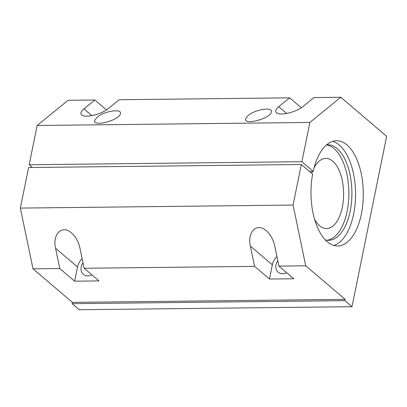 <?xml version="1.0" encoding="UTF-8"?>
<svg xmlns="http://www.w3.org/2000/svg" width="407" height="407" viewBox="0 0 407 407"><rect width="100%" height="100%" fill="white"/><g stroke="black" fill="none" stroke-linecap="round" stroke-linejoin="round"><path stroke-width="0.61" d="M32.377 167.486L29.167 164.754L301.887 161.716L309.88 122.451L340.776 97.268L386.65 136.325L351.989 306.7L344.882 300.651L72.156 303.683L79.263 309.732L351.989 306.7M340.776 97.268L313.99 97.563L303.088 106.451C296.433 112.184 279.782 116.132 276.506 112.749C274.984 111.279 275.727 109.269 278.734 106.726L289.642 97.838L119.19 99.73L108.282 108.618C101.633 114.352 84.982 118.3 81.705 114.916C80.184 113.446 80.927 111.437 83.934 108.888L94.836 100L68.055 100.3L37.154 125.483L29.167 164.754M301.887 161.716L313.207 171.352A52.615 26.15 -90.6 0 1 336.558 140.746A52.615 26.15 -90.6 0 1 363.293 193.071A52.615 26.15 -90.6 0 1 337.729 245.976A52.615 26.15 -90.6 0 1 312.642 174.13L301.322 164.494L28.602 167.526L20.35 208.089L33.008 268.834L72.421 302.391L72.156 303.683M84.142 268.264L99.003 280.916L74.654 281.191L59.793 268.539L55.571 248.29C52.208 234.03 62.21 224.42 71.535 232.946C75.692 236.665 78.485 241.687 79.925 248.016L84.142 268.264L254.594 266.371L250.376 246.123C247.013 231.863 257.01 222.253 266.336 230.784C270.492 234.498 273.29 239.52 274.725 245.853L278.943 266.102L305.728 265.802L293.071 205.057L301.322 164.494M33.008 268.834L59.793 268.539M72.421 302.391L345.141 299.359L305.728 265.802M278.943 266.102L293.803 278.754L269.454 279.024L254.594 266.371M37.154 125.483L309.88 122.451M94.836 100L106.492 109.926M289.642 97.838L301.297 107.758M345.141 299.359L344.882 300.651M20.35 208.089L293.071 205.057M248.194 115.466C255.169 109.386 273.056 106.659 271.413 111.92C270.655 118.534 243.676 125.727 245.675 118.778L248.194 115.466M97.227 117.145C104.202 111.065 122.085 108.338 120.441 113.599C119.683 120.213 92.704 127.406 94.704 120.457L97.227 117.145M276.933 256.446A14.031 11.172 -49.6 0 0 272.344 264.825L269.454 279.024M286.711 272.715A9.824 7.825 130.4 0 1 282.677 273.723A9.824 7.825 130.4 0 1 278.149 272.166A9.824 7.825 130.4 0 1 277.798 260.612M82.128 258.608A14.031 11.172 -49.6 0 0 77.539 266.992L74.654 281.191M91.911 274.883A9.824 7.825 130.4 0 1 87.876 275.89A9.824 7.825 130.4 0 1 83.349 274.333A9.824 7.825 130.4 0 1 82.997 262.78M309.432 171.398L313.207 171.352M332.697 141.366A52.615 26.15 -90.6 0 1 355.56 193.157A52.615 26.15 -90.6 0 1 333.857 245.441M314.616 219.332A35.078 17.435 89.4 0 0 326.577 228.561A35.078 17.435 89.4 0 0 343.62 193.289A35.078 17.435 89.4 0 0 325.793 158.409A35.078 17.435 89.4 0 0 314.046 167.898M312.469 171.362A35.078 17.435 89.4 0 0 311.737 173.362M325.3 239.865A47.777 23.743 89.4 0 0 328.693 240.313A47.777 23.743 89.4 0 0 351.907 192.277A47.777 23.743 89.4 0 0 327.63 144.77A47.777 23.743 89.4 0 0 326.648 144.821M326.511 144.938A47.777 23.743 -90.6 0 1 348.865 192.715A47.777 23.743 -90.6 0 1 327.172 240.232M250.376 246.123L272.344 264.825M55.571 248.29L77.539 266.992M83.934 108.888L91.865 115.644M278.734 106.726L286.665 113.477"/></g></svg>
